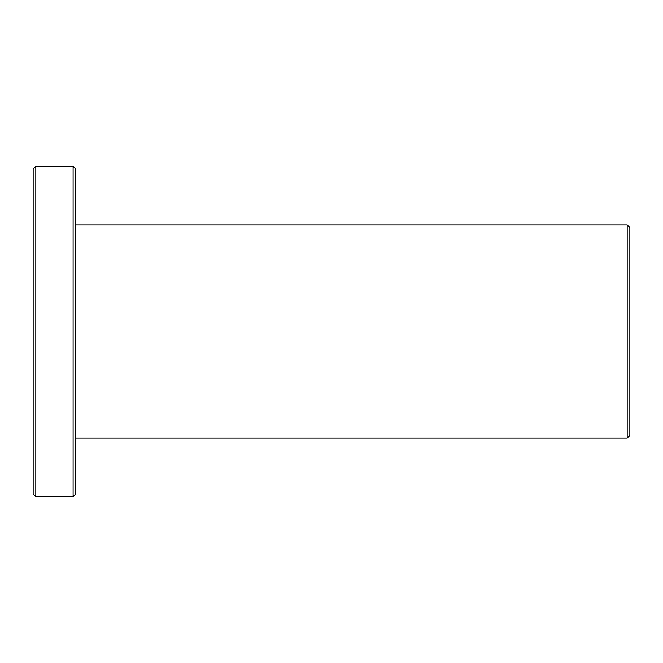 <?xml version="1.0" encoding="UTF-8"?>
<svg xmlns="http://www.w3.org/2000/svg" width="663" height="663" viewBox="0 0 663 663"><rect width="100%" height="100%" fill="white"/><g stroke="black" fill="none" stroke-linecap="round" stroke-linejoin="round"><path stroke-width="0.99" d="M629.85 331.5L629.85 227.608L627.19 224.948L627.19 438.052L629.85 435.392L629.85 331.5M35.81 331.5L35.81 166.338L73.104 166.338L73.104 496.662L35.81 496.662L35.81 331.5M35.81 166.338L33.15 169.007L33.15 493.993L35.81 496.662M73.104 496.662L75.773 493.993L75.773 169.007L73.104 166.338M75.773 438.052L627.19 438.052M75.773 224.948L627.19 224.948"/></g></svg>

